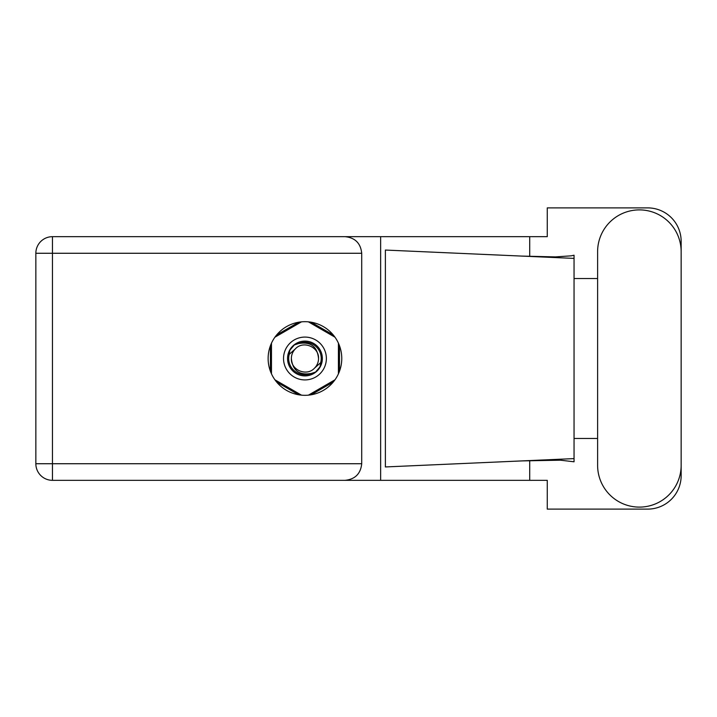 <?xml version="1.0" encoding="UTF-8"?>
<svg xmlns="http://www.w3.org/2000/svg" width="717" height="717" viewBox="0 0 717 717"><rect width="100%" height="100%" fill="white"/><g stroke="black" fill="none" stroke-linecap="round" stroke-linejoin="round"><path stroke-width="1.08" d="M298.711 322.211L276.645 334.956M333.253 334.956L311.178 322.211M339.491 371.245L339.491 345.755M311.178 394.789L333.253 382.044M276.645 382.044L298.711 394.789M270.408 345.755L270.408 371.245M597.611 465.333A41.774 41.774 0 0 0 639.376 507.107A41.774 41.774 0 0 0 681.15 465.333L681.15 251.667A41.774 41.774 0 0 0 639.376 209.893A41.774 41.774 0 0 0 597.611 251.667L597.611 465.333M304.949 321.682A36.818 36.818 0 0 0 268.131 358.5A36.818 36.818 0 0 0 304.949 395.318A36.818 36.818 0 0 0 341.767 358.5A36.818 36.818 0 0 0 304.949 321.682M361.718 253.271L52.449 253.271L52.449 463.729L35.85 463.729A16.599 16.599 0 0 0 52.449 480.327A16.599 16.599 0 0 1 35.85 463.729L35.85 253.271A16.599 16.599 0 0 1 52.449 236.673L345.11 236.673C355.121 237.721 360.66 243.26 361.718 253.271L361.718 463.729C360.66 473.74 355.121 479.279 345.11 480.327L52.449 480.327L52.449 463.729L361.718 463.729M681.15 278.546L681.15 241.351A33.466 33.466 0 0 0 647.684 207.885L547.268 207.885L547.268 236.673L345.11 236.673M681.15 438.454L681.15 475.649A33.466 33.466 0 0 1 647.684 509.115L547.268 509.115L547.268 480.327L345.11 480.327M597.611 438.454L574.048 438.454L574.048 461.784L560.47 460.197L521.931 460.906L574.048 458.602L574.048 258.398L574.048 278.546L597.611 278.546M529.711 460.583L529.711 480.327M529.711 236.673L529.711 256.417M571.171 255.835L574.048 255.216L574.048 258.398L521.931 256.094L555.388 256.901L571.171 255.835M521.931 460.906L385.379 466.946L385.379 250.054L521.931 256.094M380.646 236.673L380.646 480.327M574.048 439.897L574.048 277.103M283.529 358.5A21.42 21.42 0 0 0 304.949 379.92A21.42 21.42 0 0 0 326.369 358.5A21.42 21.42 0 0 0 304.949 337.08A21.42 21.42 0 0 0 283.529 358.5M287.544 358.5A17.405 17.405 0 0 0 304.949 375.905A17.405 17.405 0 0 0 322.354 358.5A17.405 17.405 0 0 0 304.949 341.095A17.405 17.405 0 0 0 287.544 358.5M289.22 354.359L295.341 348.892A13.587 13.587 0 0 0 291.362 358.5C292.626 370.608 299.321 375.583 311.447 373.414L315.552 372.06L319.988 366.871L320.678 362.641A16.267 16.267 0 0 0 298.451 343.586L294.346 344.94L289.91 350.129L289.22 354.359A16.267 16.267 0 0 0 311.447 373.414M295.341 348.892C303.121 340.216 319.164 346.867 318.536 358.5C317.264 346.392 310.569 341.417 298.451 343.586M320.678 362.641L314.557 368.108A13.587 13.587 0 0 0 318.536 358.5M314.557 368.108C306.768 376.784 290.735 370.133 291.362 358.5M308.4 321.843L334.964 337.187M274.934 337.187L301.498 321.843M271.474 373.835L271.474 343.165M301.498 395.157L274.934 379.813M334.964 379.813L308.4 395.157M338.415 343.165L338.415 373.835M35.85 253.271L52.449 253.271L52.449 236.673"/></g></svg>

